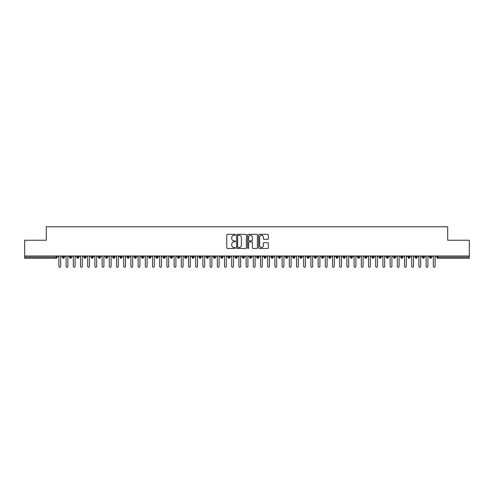 <?xml version="1.0" encoding="UTF-8"?>
<svg xmlns="http://www.w3.org/2000/svg" width="494" height="494" viewBox="0 0 494 494"><rect width="100%" height="100%" fill="white"/><g stroke="black" fill="none" stroke-linecap="round" stroke-linejoin="round"><path stroke-width="0.74" d="M235.477 234.811A0.494 0.494 0 0 0 234.983 234.317L227.475 234.317A0.704 0.704 0 0 0 226.771 235.021L226.771 247.747A0.704 0.704 0 0 0 227.475 248.451L234.983 248.451A0.494 0.494 0 0 0 235.477 247.957A0.494 0.494 0 0 0 234.983 247.463L234.014 247.463A2.26 2.26 0 0 1 231.754 245.203L231.754 244.141A2.26 2.26 0 0 1 234.014 241.881L234.983 241.881A0.494 0.494 0 0 0 235.477 241.387A0.494 0.494 0 0 0 234.983 240.887L234.014 240.887A2.26 2.26 0 0 1 231.754 238.627L231.754 237.565A2.26 2.26 0 0 1 234.014 235.305L234.983 235.305A0.494 0.494 0 0 0 235.477 234.811M267.655 239.3A0.704 0.704 0 0 0 268.359 238.59L268.359 235.021A0.704 0.704 0 0 0 267.655 234.317L259.313 234.317A0.704 0.704 0 0 0 258.609 235.021L258.609 247.747A0.704 0.704 0 0 0 259.313 248.451L267.655 248.451A0.704 0.704 0 0 0 268.359 247.747L268.359 243.431A0.704 0.704 0 0 0 267.655 242.727L264.086 242.727A0.704 0.704 0 0 0 263.376 243.431L263.376 245.574A1.89 1.89 0 0 1 261.487 247.463A1.89 1.89 0 0 1 259.597 245.574L259.597 237.194A1.89 1.89 0 0 1 261.487 235.305A1.89 1.89 0 0 1 263.376 237.194L263.376 238.59A0.704 0.704 0 0 0 264.086 239.3L267.655 239.3M24.7 255.997L469.3 255.997L469.3 240.232L447.7 240.232L447.7 226.771L46.3 226.771L46.3 240.232L24.7 240.232L24.7 257.152L56.18 257.152L56.18 255.997M246.383 235.021A0.704 0.704 0 0 0 245.672 234.317L237.336 234.317A0.704 0.704 0 0 0 236.626 235.021L236.626 247.747A0.704 0.704 0 0 0 237.336 248.451L245.672 248.451A0.704 0.704 0 0 0 246.383 247.747L246.383 235.021M248.328 234.317L256.664 234.317A0.704 0.704 0 0 1 257.374 235.021L257.374 247.747A0.704 0.704 0 0 1 256.664 248.451L253.095 248.451A0.704 0.704 0 0 1 252.391 247.747L252.391 242.585A0.704 0.704 0 0 0 251.681 241.881L249.316 241.881A0.704 0.704 0 0 0 248.606 242.585L248.606 247.957A0.494 0.494 0 0 1 248.112 248.451A0.494 0.494 0 0 1 247.618 247.957L247.618 235.021A0.704 0.704 0 0 1 248.328 234.317M57.261 257.152L56.18 257.152L56.18 258.232A1.081 1.081 0 0 0 57.261 257.152L57.261 255.997L57.261 257.152A1.081 1.081 0 0 1 56.18 258.232L24.7 258.232L24.7 257.152M469.3 255.997L469.3 258.232L437.82 258.232A1.081 1.081 0 0 1 436.739 257.152L436.739 255.997M63.417 255.997L63.417 258.232A1.081 1.081 0 0 1 62.337 257.152L62.337 255.997M64.461 255.997L64.461 257.152A1.081 1.081 0 0 1 63.417 258.232A1.081 1.081 0 0 0 64.461 257.152L62.337 257.152A1.081 1.081 0 0 0 63.417 258.232M70.617 255.997L70.617 258.232A1.081 1.081 0 0 1 69.537 257.152L69.537 255.997L69.537 257.152A1.081 1.081 0 0 0 70.617 258.232A1.081 1.081 0 0 0 71.661 257.152L71.661 255.997M77.817 255.997L77.817 258.232A1.081 1.081 0 0 1 76.737 257.152L76.737 255.997L76.737 257.152A1.081 1.081 0 0 0 77.817 258.232A1.081 1.081 0 0 0 78.861 257.152L78.861 255.997M85.017 255.997L85.017 258.232A1.081 1.081 0 0 1 83.937 257.152L83.937 255.997L83.937 257.152A1.081 1.081 0 0 0 85.017 258.232A1.081 1.081 0 0 0 86.061 257.152L86.061 255.997M92.217 255.997L92.217 258.232A1.081 1.081 0 0 1 91.137 257.152L91.137 255.997L91.137 257.152A1.081 1.081 0 0 0 92.217 258.232A1.081 1.081 0 0 0 93.261 257.152L93.261 255.997M99.418 255.997L99.418 258.232A1.081 1.081 0 0 1 98.337 257.152L98.337 255.997L98.337 257.152A1.081 1.081 0 0 0 99.418 258.232A1.081 1.081 0 0 0 100.461 257.152L100.461 255.997M106.618 255.997L106.618 258.232A1.081 1.081 0 0 1 105.537 257.152L105.537 255.997L105.537 257.152A1.081 1.081 0 0 0 106.618 258.232A1.081 1.081 0 0 0 107.661 257.152L107.661 255.997M113.818 255.997L113.818 258.232A1.081 1.081 0 0 1 112.737 257.152L112.737 255.997L112.737 257.152A1.081 1.081 0 0 0 113.818 258.232A1.081 1.081 0 0 0 114.861 257.152L114.861 255.997M121.018 255.997L121.018 258.232A1.081 1.081 0 0 1 119.937 257.152L119.937 255.997L119.937 257.152A1.081 1.081 0 0 0 121.018 258.232A1.081 1.081 0 0 0 122.061 257.152L122.061 255.997M128.218 255.997L128.218 258.232A1.081 1.081 0 0 1 127.137 257.152L127.137 255.997L127.137 257.152A1.081 1.081 0 0 0 128.218 258.232A1.081 1.081 0 0 0 129.261 257.152L129.261 255.997M135.418 255.997L135.418 258.232A1.081 1.081 0 0 1 134.337 257.152L134.337 255.997L134.337 257.152A1.081 1.081 0 0 0 135.418 258.232A1.081 1.081 0 0 0 136.461 257.152L136.461 255.997M142.618 255.997L142.618 258.232A1.081 1.081 0 0 1 141.537 257.152L141.537 255.997L141.537 257.152A1.081 1.081 0 0 0 142.618 258.232A1.081 1.081 0 0 0 143.661 257.152L143.661 255.997M149.818 255.997L149.818 258.232A1.081 1.081 0 0 1 148.737 257.152A1.081 1.081 0 0 0 149.818 258.232A1.081 1.081 0 0 1 148.737 257.152L148.737 255.997M150.861 255.997L150.861 257.152A1.081 1.081 0 0 1 149.818 258.232A1.081 1.081 0 0 0 150.861 257.152L148.737 257.152M157.018 258.232A1.081 1.081 0 0 1 155.937 257.152L155.937 255.997L155.937 257.152A1.081 1.081 0 0 0 157.018 258.232A1.081 1.081 0 0 0 158.061 257.152L158.061 255.997L158.061 257.152A1.081 1.081 0 0 1 157.018 258.232L157.018 257.152L158.061 257.152M164.218 255.997L164.218 258.232A1.081 1.081 0 0 1 163.137 257.152L163.137 255.997L163.137 257.152A1.081 1.081 0 0 0 164.218 258.232A1.081 1.081 0 0 0 165.262 257.152L165.262 255.997M171.418 255.997L171.418 258.232A1.081 1.081 0 0 1 170.337 257.152L170.337 255.997L170.337 257.152A1.081 1.081 0 0 0 171.418 258.232A1.081 1.081 0 0 0 172.462 257.152L172.462 255.997M178.618 255.997L178.618 257.152L177.537 257.152L177.537 255.997L177.537 257.152A1.081 1.081 0 0 0 178.618 258.232A1.081 1.081 0 0 0 179.662 257.152L179.662 255.997L179.662 257.152A1.081 1.081 0 0 1 178.618 258.232A1.081 1.081 0 0 1 177.537 257.152A1.081 1.081 0 0 0 178.618 258.232L178.618 257.152L179.662 257.152M185.818 255.997L185.818 258.232A1.081 1.081 0 0 1 184.737 257.152L184.737 255.997L184.737 257.152A1.081 1.081 0 0 0 185.818 258.232A1.081 1.081 0 0 0 186.862 257.152L186.862 255.997M193.018 255.997L193.018 258.232A1.081 1.081 0 0 1 191.938 257.152L191.938 255.997L191.938 257.152A1.081 1.081 0 0 0 193.018 258.232A1.081 1.081 0 0 0 194.062 257.152L194.062 255.997M200.218 255.997L200.218 258.232A1.081 1.081 0 0 1 199.138 257.152L199.138 255.997L199.138 257.152A1.081 1.081 0 0 0 200.218 258.232A1.081 1.081 0 0 0 201.262 257.152L201.262 255.997M207.418 255.997L207.418 258.232A1.081 1.081 0 0 1 206.338 257.152L206.338 255.997M208.462 255.997L208.462 257.152A1.081 1.081 0 0 1 207.418 258.232A1.081 1.081 0 0 0 208.462 257.152L206.338 257.152A1.081 1.081 0 0 0 207.418 258.232M214.618 258.232A1.081 1.081 0 0 1 213.538 257.152L213.538 255.997L213.538 257.152A1.081 1.081 0 0 0 214.618 258.232A1.081 1.081 0 0 0 215.662 257.152L215.662 255.997L215.662 257.152A1.081 1.081 0 0 1 214.618 258.232L214.618 257.152L215.662 257.152M221.818 255.997L221.818 258.232A1.081 1.081 0 0 1 220.738 257.152L220.738 255.997M222.862 255.997L222.862 257.152A1.081 1.081 0 0 1 221.818 258.232A1.081 1.081 0 0 0 222.862 257.152L220.738 257.152A1.081 1.081 0 0 0 221.818 258.232M229.018 255.997L229.018 258.232A1.081 1.081 0 0 1 227.938 257.152L227.938 255.997M230.062 255.997L230.062 257.152L230.062 255.997M236.218 255.997L236.218 258.232A1.081 1.081 0 0 1 235.138 257.152A1.081 1.081 0 0 0 236.218 258.232A1.081 1.081 0 0 1 235.138 257.152L235.138 255.997M237.262 255.997L237.262 257.152L237.262 255.997M243.419 255.997L243.419 258.232A1.081 1.081 0 0 1 242.338 257.152L242.338 255.997M244.462 255.997L244.462 257.152L244.462 255.997M250.619 255.997L250.619 258.232A1.081 1.081 0 0 1 249.538 257.152L249.538 255.997M251.662 255.997L251.662 257.152A1.081 1.081 0 0 1 250.619 258.232A1.081 1.081 0 0 0 251.662 257.152L249.538 257.152A1.081 1.081 0 0 0 250.619 258.232M257.819 255.997L257.819 258.232A1.081 1.081 0 0 1 256.738 257.152L256.738 255.997M258.862 255.997L258.862 257.152L258.862 255.997M265.019 255.997L265.019 258.232A1.081 1.081 0 0 1 263.938 257.152L263.938 255.997M266.062 255.997L266.062 257.152L266.062 255.997M272.219 255.997L272.219 258.232A1.081 1.081 0 0 1 271.138 257.152L271.138 255.997M273.262 255.997L273.262 257.152L273.262 255.997M279.419 255.997L279.419 258.232A1.081 1.081 0 0 1 278.338 257.152L278.338 255.997M280.462 255.997L280.462 257.152A1.081 1.081 0 0 1 279.419 258.232A1.081 1.081 0 0 0 280.462 257.152L278.338 257.152A1.081 1.081 0 0 0 279.419 258.232M286.619 255.997L286.619 258.232A1.081 1.081 0 0 1 285.538 257.152L285.538 255.997L285.538 257.152A1.081 1.081 0 0 0 286.619 258.232A1.081 1.081 0 0 0 287.662 257.152L287.662 255.997M293.819 255.997L293.819 258.232A1.081 1.081 0 0 1 292.738 257.152L292.738 255.997M294.862 255.997L294.862 257.152L294.862 255.997M301.019 255.997L301.019 258.232A1.081 1.081 0 0 1 299.938 257.152A1.081 1.081 0 0 0 301.019 258.232A1.081 1.081 0 0 1 299.938 257.152L299.938 255.997M302.062 255.997L302.062 257.152L302.062 255.997M308.219 255.997L308.219 258.232A1.081 1.081 0 0 1 307.138 257.152L307.138 255.997L307.138 257.152A1.081 1.081 0 0 0 308.219 258.232A1.081 1.081 0 0 0 309.263 257.152L309.263 255.997M315.419 255.997L315.419 258.232A1.081 1.081 0 0 1 314.338 257.152A1.081 1.081 0 0 0 315.419 258.232A1.081 1.081 0 0 1 314.338 257.152L314.338 255.997M316.463 255.997L316.463 257.152A1.081 1.081 0 0 1 315.419 258.232A1.081 1.081 0 0 0 316.463 257.152L314.338 257.152M322.619 255.997L322.619 258.232A1.081 1.081 0 0 1 321.538 257.152L321.538 255.997L321.538 257.152A1.081 1.081 0 0 0 322.619 258.232A1.081 1.081 0 0 0 323.663 257.152L323.663 255.997M329.819 255.997L329.819 258.232A1.081 1.081 0 0 1 328.738 257.152L328.738 255.997M330.863 255.997L330.863 257.152L330.863 255.997M337.019 255.997L337.019 258.232A1.081 1.081 0 0 1 335.939 257.152A1.081 1.081 0 0 0 337.019 258.232A1.081 1.081 0 0 1 335.939 257.152L335.939 255.997M338.063 255.997L338.063 257.152L338.063 255.997M344.219 255.997L344.219 258.232A1.081 1.081 0 0 1 343.139 257.152L343.139 255.997M345.263 255.997L345.263 257.152L345.263 255.997M351.419 255.997L351.419 258.232A1.081 1.081 0 0 1 350.339 257.152L350.339 255.997M352.463 255.997L352.463 257.152A1.081 1.081 0 0 1 351.419 258.232A1.081 1.081 0 0 0 352.463 257.152L350.339 257.152A1.081 1.081 0 0 0 351.419 258.232M358.619 255.997L358.619 258.232A1.081 1.081 0 0 1 357.539 257.152A1.081 1.081 0 0 0 358.619 258.232A1.081 1.081 0 0 1 357.539 257.152L357.539 255.997M359.663 255.997L359.663 257.152A1.081 1.081 0 0 1 358.619 258.232A1.081 1.081 0 0 0 359.663 257.152L357.539 257.152M365.819 255.997L365.819 258.232A1.081 1.081 0 0 1 364.739 257.152A1.081 1.081 0 0 0 365.819 258.232A1.081 1.081 0 0 1 364.739 257.152L364.739 255.997M366.863 255.997L366.863 257.152L366.863 255.997M373.019 255.997L373.019 258.232A1.081 1.081 0 0 1 371.939 257.152L371.939 255.997L371.939 257.152A1.081 1.081 0 0 0 373.019 258.232A1.081 1.081 0 0 0 374.063 257.152L374.063 255.997M380.219 255.997L380.219 258.232A1.081 1.081 0 0 1 379.139 257.152A1.081 1.081 0 0 0 380.219 258.232A1.081 1.081 0 0 1 379.139 257.152L379.139 255.997M381.263 255.997L381.263 257.152A1.081 1.081 0 0 1 380.219 258.232A1.081 1.081 0 0 0 381.263 257.152L379.139 257.152M387.42 255.997L387.42 258.232A1.081 1.081 0 0 1 386.339 257.152A1.081 1.081 0 0 0 387.42 258.232A1.081 1.081 0 0 1 386.339 257.152L386.339 255.997M388.463 255.997L388.463 257.152L388.463 255.997M394.62 255.997L394.62 258.232A1.081 1.081 0 0 1 393.539 257.152L393.539 255.997M395.663 255.997L395.663 257.152L395.663 255.997M401.82 255.997L401.82 258.232A1.081 1.081 0 0 1 400.739 257.152A1.081 1.081 0 0 0 401.82 258.232A1.081 1.081 0 0 1 400.739 257.152L400.739 255.997M402.863 255.997L402.863 257.152L402.863 255.997M409.02 255.997L409.02 258.232A1.081 1.081 0 0 1 407.939 257.152A1.081 1.081 0 0 0 409.02 258.232A1.081 1.081 0 0 1 407.939 257.152L407.939 255.997M410.063 255.997L410.063 257.152L410.063 255.997M416.22 255.997L416.22 258.232A1.081 1.081 0 0 1 415.139 257.152A1.081 1.081 0 0 0 416.22 258.232A1.081 1.081 0 0 1 415.139 257.152L415.139 255.997M417.263 255.997L417.263 257.152A1.081 1.081 0 0 1 416.22 258.232A1.081 1.081 0 0 0 417.263 257.152L415.139 257.152M423.42 255.997L423.42 258.232A1.081 1.081 0 0 1 422.339 257.152L422.339 255.997M424.463 255.997L424.463 257.152L424.463 255.997M430.62 255.997L430.62 258.232A1.081 1.081 0 0 1 429.539 257.152A1.081 1.081 0 0 0 430.62 258.232A1.081 1.081 0 0 1 429.539 257.152L429.539 255.997M431.663 255.997L431.663 257.152L431.663 255.997M157.018 255.997L157.018 257.152L155.937 257.152M214.618 255.997L214.618 257.152L213.538 257.152M229.018 258.232A1.081 1.081 0 0 0 230.062 257.152A1.081 1.081 0 0 1 229.018 258.232A1.081 1.081 0 0 1 227.938 257.152L230.062 257.152M236.218 258.232A1.081 1.081 0 0 0 237.262 257.152A1.081 1.081 0 0 1 236.218 258.232M243.419 258.232A1.081 1.081 0 0 0 244.462 257.152A1.081 1.081 0 0 1 243.419 258.232A1.081 1.081 0 0 1 242.338 257.152L244.462 257.152M257.819 258.232A1.081 1.081 0 0 0 258.862 257.152A1.081 1.081 0 0 1 257.819 258.232A1.081 1.081 0 0 1 256.738 257.152L258.862 257.152M265.019 258.232A1.081 1.081 0 0 0 266.062 257.152A1.081 1.081 0 0 1 265.019 258.232A1.081 1.081 0 0 1 263.938 257.152L266.062 257.152M272.219 258.232A1.081 1.081 0 0 0 273.262 257.152A1.081 1.081 0 0 1 272.219 258.232A1.081 1.081 0 0 1 271.138 257.152L273.262 257.152M293.819 258.232A1.081 1.081 0 0 0 294.862 257.152A1.081 1.081 0 0 1 293.819 258.232A1.081 1.081 0 0 1 292.738 257.152L294.862 257.152M301.019 258.232A1.081 1.081 0 0 0 302.062 257.152A1.081 1.081 0 0 1 301.019 258.232M329.819 258.232A1.081 1.081 0 0 0 330.863 257.152A1.081 1.081 0 0 1 329.819 258.232A1.081 1.081 0 0 1 328.738 257.152L330.863 257.152M337.019 258.232A1.081 1.081 0 0 0 338.063 257.152A1.081 1.081 0 0 1 337.019 258.232M344.219 258.232A1.081 1.081 0 0 0 345.263 257.152A1.081 1.081 0 0 1 344.219 258.232A1.081 1.081 0 0 1 343.139 257.152L345.263 257.152M365.819 258.232A1.081 1.081 0 0 0 366.863 257.152A1.081 1.081 0 0 1 365.819 258.232M387.42 258.232A1.081 1.081 0 0 0 388.463 257.152A1.081 1.081 0 0 1 387.42 258.232M394.62 258.232A1.081 1.081 0 0 0 395.663 257.152A1.081 1.081 0 0 1 394.62 258.232A1.081 1.081 0 0 1 393.539 257.152L395.663 257.152M401.82 258.232A1.081 1.081 0 0 0 402.863 257.152A1.081 1.081 0 0 1 401.82 258.232M409.02 258.232A1.081 1.081 0 0 0 410.063 257.152A1.081 1.081 0 0 1 409.02 258.232M423.42 258.232A1.081 1.081 0 0 0 424.463 257.152A1.081 1.081 0 0 1 423.42 258.232A1.081 1.081 0 0 1 422.339 257.152L424.463 257.152M437.82 258.232A1.081 1.081 0 0 1 436.739 257.152A1.081 1.081 0 0 0 437.82 258.232L437.82 257.152L469.3 257.152M430.62 258.232A1.081 1.081 0 0 0 431.663 257.152A1.081 1.081 0 0 1 430.62 258.232M238.114 235.305A0.494 0.494 0 0 0 237.62 235.799L237.62 246.969A0.494 0.494 0 0 0 238.114 247.463L239.139 247.463A2.26 2.26 0 0 0 241.399 245.203L241.399 237.565A2.26 2.26 0 0 0 239.139 235.305L238.114 235.305M252.391 237.231A1.89 1.89 0 0 0 250.501 235.342A1.89 1.89 0 0 0 248.606 237.231L248.606 240.183A0.704 0.704 0 0 0 249.316 240.887L251.681 240.887A0.704 0.704 0 0 0 252.391 240.183L252.391 237.231M58.002 255.997L58.897 256.899L58.897 266.334A0.902 0.902 0 0 0 59.799 267.229A0.902 0.902 0 0 0 60.7 266.334L60.7 256.899L61.602 255.997M65.202 255.997L66.097 256.899L66.097 266.334A0.902 0.902 0 0 0 66.999 267.229A0.902 0.902 0 0 0 67.9 266.334L67.9 256.899L68.802 255.997M72.402 255.997L73.297 256.899L73.297 266.334A0.902 0.902 0 0 0 74.199 267.229A0.902 0.902 0 0 0 75.1 266.334L75.1 256.899L76.002 255.997M79.602 255.997L80.497 256.899L80.497 266.334A0.902 0.902 0 0 0 81.399 267.229A0.902 0.902 0 0 0 82.3 266.334L82.3 256.899L83.202 255.997M86.802 255.997L87.697 256.899L87.697 266.334A0.902 0.902 0 0 0 88.599 267.229A0.902 0.902 0 0 0 89.5 266.334L89.5 256.899L90.402 255.997M94.002 255.997L94.897 256.899L94.897 266.334A0.902 0.902 0 0 0 95.799 267.229A0.902 0.902 0 0 0 96.701 266.334L96.701 256.899L97.602 255.997M101.202 255.997L102.097 256.899L102.097 266.334A0.902 0.902 0 0 0 102.999 267.229A0.902 0.902 0 0 0 103.901 266.334L103.901 256.899L104.802 255.997M108.402 255.997L109.298 256.899L109.298 266.334A0.902 0.902 0 0 0 110.199 267.229A0.902 0.902 0 0 0 111.101 266.334L111.101 256.899L112.002 255.997M115.602 255.997L116.498 256.899L116.498 266.334A0.902 0.902 0 0 0 117.399 267.229A0.902 0.902 0 0 0 118.301 266.334L118.301 256.899L119.202 255.997M122.802 255.997L123.698 256.899L123.698 266.334A0.902 0.902 0 0 0 124.599 267.229A0.902 0.902 0 0 0 125.501 266.334L125.501 256.899L126.402 255.997M130.002 255.997L130.898 256.899L130.898 266.334A0.902 0.902 0 0 0 131.799 267.229A0.902 0.902 0 0 0 132.701 266.334L132.701 256.899L133.602 255.997M137.202 255.997L138.098 256.899L138.098 266.334A0.902 0.902 0 0 0 138.999 267.229A0.902 0.902 0 0 0 139.901 266.334L139.901 256.899L140.802 255.997M144.402 255.997L145.298 256.899L145.298 266.334A0.902 0.902 0 0 0 146.199 267.229A0.902 0.902 0 0 0 147.101 266.334L147.101 256.899L148.002 255.997M151.602 255.997L152.498 256.899L152.498 266.334A0.902 0.902 0 0 0 153.399 267.229A0.902 0.902 0 0 0 154.301 266.334L154.301 256.899L155.202 255.997M158.802 255.997L159.698 256.899L159.698 266.334A0.902 0.902 0 0 0 160.599 267.229A0.902 0.902 0 0 0 161.501 266.334L161.501 256.899L162.403 255.997M166.003 255.997L166.898 256.899L166.898 266.334A0.902 0.902 0 0 0 167.799 267.229A0.902 0.902 0 0 0 168.701 266.334L168.701 256.899L169.603 255.997M173.203 255.997L174.098 256.899L174.098 266.334A0.902 0.902 0 0 0 175 267.229A0.902 0.902 0 0 0 175.901 266.334L175.901 256.899L176.803 255.997M180.403 255.997L181.298 256.899L181.298 266.334A0.902 0.902 0 0 0 182.2 267.229A0.902 0.902 0 0 0 183.101 266.334L183.101 256.899L184.003 255.997M187.603 255.997L188.498 256.899L188.498 266.334A0.902 0.902 0 0 0 189.4 267.229A0.902 0.902 0 0 0 190.301 266.334L190.301 256.899L191.203 255.997M194.803 255.997L195.698 256.899L195.698 266.334A0.902 0.902 0 0 0 196.6 267.229A0.902 0.902 0 0 0 197.501 266.334L197.501 256.899L198.403 255.997M202.003 255.997L202.898 256.899L202.898 266.334A0.902 0.902 0 0 0 203.8 267.229A0.902 0.902 0 0 0 204.701 266.334L204.701 256.899L205.603 255.997M209.203 255.997L210.098 256.899L210.098 266.334A0.902 0.902 0 0 0 211 267.229A0.902 0.902 0 0 0 211.901 266.334L211.901 256.899L212.803 255.997M216.403 255.997L217.298 256.899L217.298 266.334A0.902 0.902 0 0 0 218.2 267.229A0.902 0.902 0 0 0 219.101 266.334L219.101 256.899L220.003 255.997M223.603 255.997L224.498 256.899L224.498 266.334A0.902 0.902 0 0 0 225.4 267.229A0.902 0.902 0 0 0 226.301 266.334L226.301 256.899L227.203 255.997M230.803 255.997L231.698 256.899L231.698 266.334A0.902 0.902 0 0 0 232.6 267.229A0.902 0.902 0 0 0 233.501 266.334L233.501 256.899L234.403 255.997M238.003 255.997L238.898 256.899L238.898 266.334A0.902 0.902 0 0 0 239.8 267.229A0.902 0.902 0 0 0 240.702 266.334L240.702 256.899L241.603 255.997M245.203 255.997L246.098 256.899L246.098 266.334A0.902 0.902 0 0 0 247 267.229A0.902 0.902 0 0 0 247.902 266.334L247.902 256.899L248.797 255.997M252.397 255.997L253.299 256.899L253.299 266.334A0.902 0.902 0 0 0 254.2 267.229A0.902 0.902 0 0 0 255.102 266.334L255.102 256.899L255.997 255.997M259.597 255.997L260.499 256.899L260.499 266.334A0.902 0.902 0 0 0 261.4 267.229A0.902 0.902 0 0 0 262.302 266.334L262.302 256.899L263.197 255.997M266.797 255.997L267.699 256.899L267.699 266.334A0.902 0.902 0 0 0 268.6 267.229A0.902 0.902 0 0 0 269.502 266.334L269.502 256.899L270.397 255.997M273.997 255.997L274.899 256.899L274.899 266.334A0.902 0.902 0 0 0 275.8 267.229A0.902 0.902 0 0 0 276.702 266.334L276.702 256.899L277.597 255.997M281.197 255.997L282.099 256.899L282.099 266.334A0.902 0.902 0 0 0 283 267.229A0.902 0.902 0 0 0 283.902 266.334L283.902 256.899L284.797 255.997M288.397 255.997L289.299 256.899L289.299 266.334A0.902 0.902 0 0 0 290.2 267.229A0.902 0.902 0 0 0 291.102 266.334L291.102 256.899L291.997 255.997M295.597 255.997L296.499 256.899L296.499 266.334A0.902 0.902 0 0 0 297.4 267.229A0.902 0.902 0 0 0 298.302 266.334L298.302 256.899L299.197 255.997M302.797 255.997L303.699 256.899L303.699 266.334A0.902 0.902 0 0 0 304.6 267.229A0.902 0.902 0 0 0 305.502 266.334L305.502 256.899L306.397 255.997M309.997 255.997L310.899 256.899L310.899 266.334A0.902 0.902 0 0 0 311.8 267.229A0.902 0.902 0 0 0 312.702 266.334L312.702 256.899L313.597 255.997M317.197 255.997L318.099 256.899L318.099 266.334A0.902 0.902 0 0 0 319.001 267.229A0.902 0.902 0 0 0 319.902 266.334L319.902 256.899L320.797 255.997M324.397 255.997L325.299 256.899L325.299 266.334A0.902 0.902 0 0 0 326.201 267.229A0.902 0.902 0 0 0 327.102 266.334L327.102 256.899L327.997 255.997M331.598 255.997L332.499 256.899L332.499 266.334A0.902 0.902 0 0 0 333.401 267.229A0.902 0.902 0 0 0 334.302 266.334L334.302 256.899L335.198 255.997M338.798 255.997L339.699 256.899L339.699 266.334A0.902 0.902 0 0 0 340.601 267.229A0.902 0.902 0 0 0 341.502 266.334L341.502 256.899L342.398 255.997M345.998 255.997L346.899 256.899L346.899 266.334A0.902 0.902 0 0 0 347.801 267.229A0.902 0.902 0 0 0 348.702 266.334L348.702 256.899L349.598 255.997M353.198 255.997L354.099 256.899L354.099 266.334A0.902 0.902 0 0 0 355.001 267.229A0.902 0.902 0 0 0 355.902 266.334L355.902 256.899L356.798 255.997M360.398 255.997L361.299 256.899L361.299 266.334A0.902 0.902 0 0 0 362.201 267.229A0.902 0.902 0 0 0 363.102 266.334L363.102 256.899L363.998 255.997M367.598 255.997L368.499 256.899L368.499 266.334A0.902 0.902 0 0 0 369.401 267.229A0.902 0.902 0 0 0 370.302 266.334L370.302 256.899L371.198 255.997M374.798 255.997L375.699 256.899L375.699 266.334A0.902 0.902 0 0 0 376.601 267.229A0.902 0.902 0 0 0 377.502 266.334L377.502 256.899L378.398 255.997M381.998 255.997L382.899 256.899L382.899 266.334A0.902 0.902 0 0 0 383.801 267.229A0.902 0.902 0 0 0 384.703 266.334L384.703 256.899L385.598 255.997M389.198 255.997L390.099 256.899L390.099 266.334A0.902 0.902 0 0 0 391.001 267.229A0.902 0.902 0 0 0 391.903 266.334L391.903 256.899L392.798 255.997M396.398 255.997L397.3 256.899L397.3 266.334A0.902 0.902 0 0 0 398.201 267.229A0.902 0.902 0 0 0 399.103 266.334L399.103 256.899L399.998 255.997M403.598 255.997L404.5 256.899L404.5 266.334A0.902 0.902 0 0 0 405.401 267.229A0.902 0.902 0 0 0 406.303 266.334L406.303 256.899L407.198 255.997M410.798 255.997L411.7 256.899L411.7 266.334A0.902 0.902 0 0 0 412.601 267.229A0.902 0.902 0 0 0 413.503 266.334L413.503 256.899L414.398 255.997M417.998 255.997L418.9 256.899L418.9 266.334A0.902 0.902 0 0 0 419.801 267.229A0.902 0.902 0 0 0 420.703 266.334L420.703 256.899L421.598 255.997M425.198 255.997L426.1 256.899L426.1 266.334A0.902 0.902 0 0 0 427.001 267.229A0.902 0.902 0 0 0 427.903 266.334L427.903 256.899L428.798 255.997M432.398 255.997L433.3 256.899L433.3 266.334A0.902 0.902 0 0 0 434.201 267.229A0.902 0.902 0 0 0 435.103 266.334L435.103 256.899L435.998 255.997M437.82 255.997L437.82 257.152L436.739 257.152M69.537 257.152A1.081 1.081 0 0 0 70.617 258.232A1.081 1.081 0 0 0 71.661 257.152L69.537 257.152M76.737 257.152A1.081 1.081 0 0 0 77.817 258.232A1.081 1.081 0 0 0 78.861 257.152L76.737 257.152M83.937 257.152A1.081 1.081 0 0 0 85.017 258.232A1.081 1.081 0 0 0 86.061 257.152L83.937 257.152M91.137 257.152A1.081 1.081 0 0 0 92.217 258.232A1.081 1.081 0 0 0 93.261 257.152L91.137 257.152M98.337 257.152L100.461 257.152A1.081 1.081 0 0 1 99.418 258.232M105.537 257.152A1.081 1.081 0 0 0 106.618 258.232A1.081 1.081 0 0 0 107.661 257.152L105.537 257.152M112.737 257.152L114.861 257.152A1.081 1.081 0 0 1 113.818 258.232M119.937 257.152A1.081 1.081 0 0 0 121.018 258.232A1.081 1.081 0 0 0 122.061 257.152L119.937 257.152M127.137 257.152A1.081 1.081 0 0 0 128.218 258.232A1.081 1.081 0 0 0 129.261 257.152L127.137 257.152M134.337 257.152A1.081 1.081 0 0 0 135.418 258.232A1.081 1.081 0 0 0 136.461 257.152L134.337 257.152M141.537 257.152A1.081 1.081 0 0 0 142.618 258.232A1.081 1.081 0 0 0 143.661 257.152L141.537 257.152M163.137 257.152L165.262 257.152A1.081 1.081 0 0 1 164.218 258.232M170.337 257.152A1.081 1.081 0 0 0 171.418 258.232A1.081 1.081 0 0 0 172.462 257.152L170.337 257.152M184.737 257.152L186.862 257.152A1.081 1.081 0 0 1 185.818 258.232M191.938 257.152A1.081 1.081 0 0 0 193.018 258.232A1.081 1.081 0 0 0 194.062 257.152L191.938 257.152M199.138 257.152L201.262 257.152A1.081 1.081 0 0 1 200.218 258.232M235.138 257.152L237.262 257.152M285.538 257.152L287.662 257.152A1.081 1.081 0 0 1 286.619 258.232M299.938 257.152L302.062 257.152M307.138 257.152A1.081 1.081 0 0 0 308.219 258.232A1.081 1.081 0 0 0 309.263 257.152L307.138 257.152M321.538 257.152L323.663 257.152A1.081 1.081 0 0 1 322.619 258.232M335.939 257.152L338.063 257.152M364.739 257.152L366.863 257.152M371.939 257.152A1.081 1.081 0 0 0 373.019 258.232A1.081 1.081 0 0 0 374.063 257.152L371.939 257.152M386.339 257.152L388.463 257.152M400.739 257.152L402.863 257.152M407.939 257.152L410.063 257.152M429.539 257.152L431.663 257.152"/></g></svg>
